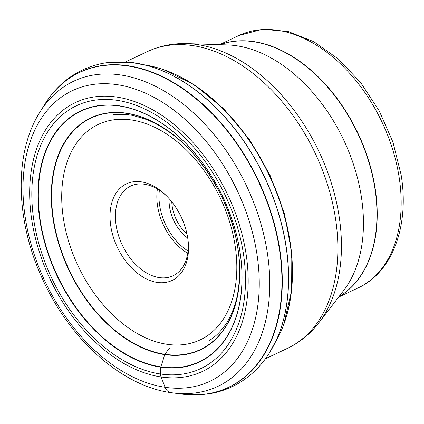 <?xml version="1.0" encoding="UTF-8"?>
<svg xmlns="http://www.w3.org/2000/svg" width="424" height="424" viewBox="0 0 424 424"><rect width="100%" height="100%" fill="white"/><g stroke="black" fill="none" stroke-linecap="round" stroke-linejoin="round"><path stroke-width="0.64" d="M275.33 342.253A168.068 111.146 -115.3 0 0 280.243 332.888A168.068 111.146 -115.3 0 0 269.309 175.488A168.068 111.146 -115.3 0 0 154.771 66.981A168.068 111.146 -115.3 0 0 144.42 64.814M154.771 66.981L155.269 67.109A167.692 110.897 64.7 0 1 163.5 69.61A167.692 110.897 64.7 0 1 283.762 324.477A167.692 110.897 64.7 0 1 280.455 332.421L280.243 332.888M181.599 374.233A145.379 96.142 -115.3 0 0 236.449 223.867A145.379 96.142 -115.3 0 0 95.702 100.053A145.379 96.142 -115.3 0 0 40.852 250.414A145.379 96.142 -115.3 0 0 181.599 374.233M102.534 65.699A174.142 115.164 64.7 0 1 271.127 214.009A174.142 115.164 64.7 0 1 205.423 394.124A174.142 115.164 64.7 0 1 181.446 394.05L172.377 392.847A168.747 111.597 -115.3 0 0 195.607 392.916A168.747 111.597 -115.3 0 0 259.276 218.381A168.747 111.597 -115.3 0 0 95.909 74.666A168.747 111.597 -115.3 0 0 39.914 112.116L44.748 104.346A174.142 115.164 64.7 0 1 102.534 65.699M187.694 237.838A53.419 35.33 64.7 0 1 188.192 241.648A53.419 35.33 64.7 0 1 155.762 282.172A53.419 35.33 64.7 0 1 110.834 226.432A53.419 35.33 64.7 0 1 125.266 184.429A53.419 35.33 64.7 0 1 166.669 196.042A53.419 35.33 64.7 0 1 187.694 237.838M188.086 240.678A49.603 32.807 64.7 0 1 173.018 275.775A49.603 32.807 64.7 0 1 116.165 225.616A49.603 32.807 64.7 0 1 130.682 186.051A49.603 32.807 64.7 0 1 167.353 196.741M187.737 238.081A34.344 22.711 64.7 0 1 169.6 207.214A34.344 22.711 64.7 0 1 169.134 198.66M186.984 234.027A32.436 21.449 64.7 0 1 172.266 206.811A32.436 21.449 64.7 0 1 171.789 201.819M169.786 347.823L164.766 354.289A3.572 2.454 98.4 0 0 164.66 354.623A149.916 102.889 -81.6 0 1 160.818 366.871A3.604 2.475 98.4 0 0 160.717 367.211L160.325 374A12.211 8.379 98.4 0 0 161.099 376.973L165.095 387.298A12.211 8.379 98.4 0 0 170.92 392.64M272.992 346.827A173.967 115.047 -115.3 0 0 276.612 339.507A173.967 115.047 -115.3 0 0 276.612 339.502L269.251 353.208A174.132 115.153 -115.3 0 0 269.251 353.203A174.132 115.153 -115.3 0 0 264.709 177.661A174.132 115.153 -115.3 0 0 132.103 62.545A174.132 115.153 -115.3 0 0 132.097 62.545L147.356 65.572A173.967 115.047 -115.3 0 0 147.351 65.572A173.967 115.047 -115.3 0 0 139.406 63.717M276.612 339.502A173.967 115.047 -115.3 0 0 264.83 177.603A173.967 115.047 -115.3 0 0 147.356 65.572M183.491 354.496A127.969 84.63 -115.3 0 0 231.774 222.139A127.969 84.63 -115.3 0 0 107.882 113.15A127.969 84.63 -115.3 0 0 59.599 245.507A127.969 84.63 -115.3 0 0 183.491 354.496M107.648 112.954A128.249 84.816 64.7 0 1 231.811 222.181A128.249 84.816 64.7 0 1 183.422 354.83A128.249 84.816 64.7 0 1 59.259 245.602A128.249 84.816 64.7 0 1 107.648 112.954M181.096 367.099A138.569 91.637 -115.3 0 0 233.375 223.782A138.569 91.637 -115.3 0 0 99.221 105.762A138.569 91.637 -115.3 0 0 46.942 249.084A138.569 91.637 -115.3 0 0 181.096 367.099M98.993 105.565A138.855 91.828 64.7 0 1 233.423 223.824A138.855 91.828 64.7 0 1 181.032 367.438A138.855 91.828 64.7 0 1 46.603 249.179A138.855 91.828 64.7 0 1 98.993 105.565M182.855 377.212A148.681 98.326 -115.3 0 0 238.951 223.437A148.681 98.326 -115.3 0 0 95.008 96.805A148.681 98.326 -115.3 0 0 38.913 250.584A148.681 98.326 -115.3 0 0 182.855 377.212M93.64 84.387A160.754 106.307 64.7 0 1 249.264 221.296A160.754 106.307 64.7 0 1 188.616 387.562A160.754 106.307 64.7 0 1 32.987 250.653A160.754 106.307 64.7 0 1 93.64 84.387M44.822 104.23A174.291 115.259 64.7 0 1 48.543 98.67A174.291 115.259 64.7 0 1 102.719 65.45A174.291 115.259 64.7 0 1 271.455 213.887A174.291 115.259 64.7 0 1 205.698 394.156A174.291 115.259 64.7 0 1 188.245 394.733A174.291 115.259 64.7 0 1 188.24 394.733A174.291 115.259 64.7 0 1 181.583 394.071M44.319 105.041L48.543 98.67A174.291 115.259 64.7 0 1 48.548 98.665C56.572 87.54 66.303 78.79 77.74 72.414C83.136 69.16 95.925 63.955 107.495 62.62L132.103 62.545M234.986 244.855A119.155 78.8 -115.3 0 0 234.976 244.781A119.155 78.8 64.7 0 0 131.472 119.966A119.155 78.8 64.7 0 0 63.542 219.415A119.155 78.8 64.7 0 0 63.552 219.489A119.155 78.8 -115.3 0 0 167.056 344.304A119.155 78.8 -115.3 0 0 234.986 244.855M157.405 189.019A49.603 32.807 -115.3 0 0 157.574 206.016A49.603 32.807 -115.3 0 0 157.58 206.075A49.603 32.807 -115.3 0 0 187.721 253.266M159.392 190.259A48.076 31.795 -115.3 0 0 159.705 205.693A48.076 31.795 64.7 0 0 159.716 205.751A48.076 31.795 64.7 0 0 188.023 250.939M399.026 176.559A139.565 92.294 64.7 0 1 399.037 176.617A139.565 92.294 64.7 0 1 358.179 287.875C392.947 271.985 409.563 225.155 401.072 174.55L392.947 142.125L379.21 110.86L360.686 82.622L338.453 59.084L313.771 41.669L287.991 31.471L262.541 29.267L239.067 35.441A139.565 92.294 64.7 0 1 399.026 176.559M338.909 296.715A139.565 92.294 -115.3 0 0 375.086 187.912A139.565 92.294 -115.3 0 0 375.076 187.858A139.565 92.294 -115.3 0 0 219.992 44.695M338.951 296.657A139.56 92.289 -115.3 0 0 374.848 188.023A139.56 92.289 -115.3 0 0 374.837 187.97A139.56 92.289 -115.3 0 0 220.067 44.7M187.159 43.624L227.614 44.944A143.439 94.859 64.7 0 1 361.259 196.111A143.439 94.859 64.7 0 1 343.562 290.673L318.859 322.738A162.927 107.744 -115.3 0 0 338.962 215.387A162.927 107.744 -115.3 0 0 338.951 215.328A162.927 107.744 -115.3 0 0 187.159 43.624C173.013 43.163 159.726 45.834 147.292 51.638A164.077 108.507 64.7 0 1 335.352 217.538A164.077 108.507 64.7 0 1 335.363 217.597A164.077 108.507 64.7 0 1 287.329 348.417L265.477 358.725M163.5 69.61L194.643 85.07L223.793 108.846L249.397 139.48L270.014 175.16L284.446 213.754L291.813 252.996L291.627 290.615L283.762 324.477M208.105 341.198C211.804 339.11 218.217 334.918 225.303 324.943C229.024 320.078 235.686 306.324 237.806 292.629C242.751 262.35 237.323 230.216 221.513 196.227C202.073 157.94 177.184 132.389 146.847 119.579L132.998 115.45L125.981 114.438L113.24 114.687M269.251 353.203C260.145 367.486 248.496 378.298 234.287 385.633C225.764 389.969 216.669 392.794 207.007 394.108L188.245 394.733M188.24 394.733L180.64 393.944M39.914 112.116C13.202 154.055 15.609 222.807 43.714 281.626C71.19 340.954 122.875 386.783 172.377 392.847M239.067 35.441L219.489 44.679M358.179 287.875L338.601 297.113M318.859 322.738C310.22 333.948 299.71 342.507 287.329 348.417M147.292 51.638L125.44 61.946"/></g></svg>
